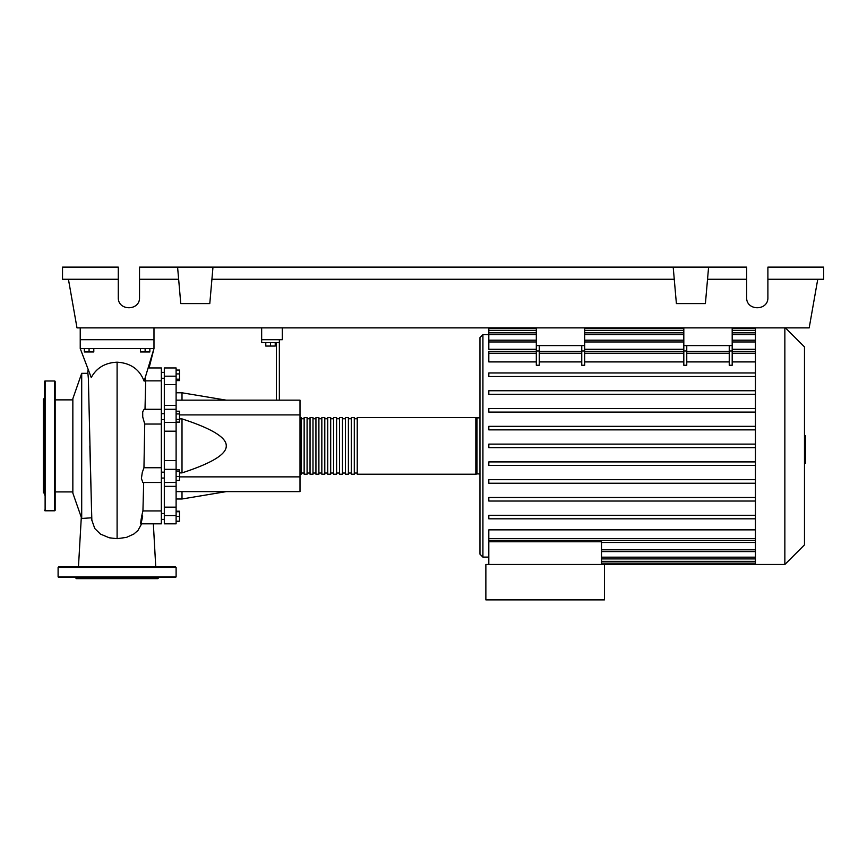 <?xml version="1.0" encoding="UTF-8"?>
<svg xmlns="http://www.w3.org/2000/svg" width="867" height="867" viewBox="0 0 867 867"><rect width="100%" height="100%" fill="white"/><g stroke="black" fill="none" stroke-linecap="round" stroke-linejoin="round"><path stroke-width="1.3" d="M282.306 327.889L282.306 339.691L261.661 339.691L261.661 342.638L276.41 342.638L276.41 400.164M261.661 327.889L261.661 339.691L279.358 339.691L279.358 342.638L276.41 342.638M153.979 327.889L153.979 348.534L144.139 381.166C139.554 369.309 130.549 362.991 117.099 362.189C105.178 362.72 96.562 367.825 91.252 377.524L80.23 348.534L153.979 348.534L144.139 381.166M80.23 327.889L80.23 339.691L153.979 339.691L80.23 339.691L80.23 348.534M161.349 478.064L164.307 478.064M161.349 472.168L164.307 472.168M265.79 342.638L265.79 346.063L275.229 346.063L275.229 342.638M270.504 342.638L270.504 346.063M279.358 400.164L279.358 342.638M176.109 400.164L300.004 400.164L300.004 491.622L176.109 491.622M300.004 476.872L179.523 476.872M300.004 414.914L179.523 414.914M179.523 472.883L182.005 472.883C211.83 463.206 226.58 454.2 226.254 445.887C226.58 437.575 211.83 428.58 182.005 418.891L179.523 418.891M176.109 392.784L182.005 392.784L182.005 400.164M182.005 491.622L182.005 498.991L176.109 498.991M182.005 418.891L182.005 472.883M176.109 476.525L179.523 476.525L179.523 469.849L176.109 469.849M176.109 471.269L179.523 471.269M176.109 480.383L179.523 480.383L179.523 476.525M176.109 521.175L179.523 521.175L179.523 511.194L176.109 511.194M176.109 516.45L179.523 516.45M176.109 511.736L179.523 511.736M176.109 521.717L179.523 521.175M176.109 370.057L179.523 370.057L179.523 380.591L176.109 380.591M176.109 379.182L179.523 379.182M176.109 373.915L179.523 373.915M176.109 413.938L179.523 413.938L179.523 411.207L176.109 411.207M176.109 422.11L179.523 422.11L179.523 413.938M176.109 419.39L179.523 419.39M176.109 460.605L164.307 460.605L164.307 469.329L176.109 469.329L176.109 367.955L164.307 367.955L176.109 367.955M164.307 460.605L164.307 431.181L176.109 431.181M176.109 422.457L164.307 422.457L164.307 431.181M176.109 507.162L164.307 507.162L164.307 515.583L176.109 515.583L176.109 469.329M164.307 507.162L164.307 486.354L176.109 486.354M164.307 482.442L164.307 486.354M176.109 405.431L164.307 405.431L164.307 409.289L176.109 409.289M164.307 405.431L164.307 384.623L176.109 384.623M176.109 376.191L164.307 376.191L164.307 384.623M176.109 515.583L176.109 523.831L164.307 523.831L164.307 515.583M176.109 482.442L164.307 482.496L164.307 469.329M164.307 422.457L164.307 409.289M164.307 376.191L164.307 367.955M300.004 473.035A1.181 1.181 0 0 0 301.185 474.216L301.185 417.569A1.181 1.181 0 0 0 300.004 418.75M475.831 417.569L475.831 474.216L357.237 474.216L357.237 417.569L475.831 417.569A1.181 1.181 0 0 1 477.013 418.75M475.831 474.216A1.181 1.181 0 0 0 477.013 473.035M304.144 418.75L301.185 418.75M304.144 473.035L301.185 473.035M354.289 474.216L351.341 474.216L351.341 417.569L354.289 417.569L354.289 474.216M348.393 474.216L345.434 474.216L345.434 417.569L348.393 417.569L348.393 474.216M342.487 474.216L339.539 474.216L339.539 417.569L342.487 417.569L342.487 474.216M336.591 474.216L333.643 474.216L333.643 417.569L336.591 417.569L336.591 474.216M330.685 474.216L327.737 474.216L327.737 417.569L330.685 417.569L330.685 474.216M324.789 474.216L321.841 474.216L321.841 417.569L324.789 417.569L324.789 474.216M318.893 474.216L315.935 474.216L315.935 417.569L318.893 417.569L318.893 474.216M312.987 474.216L310.039 474.216L310.039 417.569L312.987 417.569L312.987 474.216M307.091 474.216L304.144 474.216L304.144 417.569L307.091 417.569L307.091 474.216M310.039 418.75L307.091 418.75M310.039 473.035L307.091 473.035M315.935 418.75L312.987 418.75M315.935 473.035L312.987 473.035M321.841 418.75L318.893 418.75M321.841 473.035L318.893 473.035M327.737 418.75L324.789 418.75M327.737 473.035L324.789 473.035M333.643 418.75L330.685 418.75M333.643 473.035L330.685 473.035M339.539 418.75L336.591 418.75M339.539 473.035L336.591 473.035M345.434 418.75L342.487 418.75M345.434 473.035L342.487 473.035M351.341 418.75L348.393 418.75M351.341 473.035L348.393 473.035M357.237 418.75L354.289 418.75M357.237 473.035L354.289 473.035M785.448 327.889L804.478 346.919L804.478 544.866L784.852 564.482L485.867 564.482L485.867 599.888L604.462 599.888L604.462 564.482M784.852 327.889L784.852 564.482M755.428 327.889L755.428 564.482M488.815 334.673L482.919 334.673L479.96 337.621L479.96 554.154L482.919 557.113L488.815 557.113M479.96 473.913L477.013 473.913L477.013 417.861L479.96 417.861L479.96 445.887M488.815 564.482L488.815 541.777L601.503 541.777L601.503 564.482M601.503 542.482L755.428 542.482M755.428 538.548L488.815 538.548L488.815 529.867L755.428 529.867M755.428 361.918L732.192 361.918M732.192 350.962L732.192 365.256L729.245 365.256L729.245 350.962L732.192 350.962L732.192 345.586L683.814 345.586L683.814 365.256L686.762 365.256L686.762 345.586M729.245 361.918L686.762 361.918M683.814 361.918L584.694 361.918M584.694 350.962L584.694 365.256L581.746 365.256L581.746 350.962L584.694 350.962L584.694 345.586L536.315 345.586L536.315 365.256L539.263 365.256L539.263 345.586M581.746 361.918L539.263 361.918M536.315 361.918L488.815 361.918L488.815 351.471L536.315 351.471M755.428 349.303L732.192 349.303M683.814 349.303L584.694 349.303M536.315 349.303L488.815 349.303L488.815 328.658L536.315 328.658M729.245 345.586L729.245 350.962M581.746 345.586L581.746 350.962M755.428 461.905L488.815 461.905L488.815 465.449L755.428 465.449M755.428 515.28L488.815 515.28L488.815 518.813L755.428 518.813M755.428 479.7L488.815 479.7L488.815 483.233L755.428 483.233M755.428 497.485L488.815 497.485L488.815 501.028L755.428 501.028M755.428 447.665L488.815 447.665L488.815 444.121L755.428 444.121M488.815 327.889L488.815 328.658M755.428 426.336L488.815 426.336L488.815 429.869L755.428 429.869M755.428 372.962L488.815 372.962L488.815 376.506L755.428 376.506M755.428 408.541L488.815 408.541L488.815 412.085L755.428 412.085M755.428 390.757L488.815 390.757L488.815 394.29L755.428 394.29M488.815 538.548L488.815 540.314L755.428 540.314M584.694 327.889L584.694 345.586M536.315 327.889L536.315 345.586M732.192 327.889L732.192 345.586M683.814 327.889L683.814 345.586M804.478 435.7L805.66 435.7L805.66 456.075L804.478 456.075M805.66 453.625L804.478 453.625M805.66 456.075L805.66 463.151L804.478 463.151M805.66 463.151L804.478 463.574M81.704 518.466L81.704 373.319L72.85 398.69L72.85 493.095L81.704 518.466L91.62 517.794M81.704 373.319L87.892 373.319L88.358 378.38L91.718 517.783M84.359 348.534L84.359 351.959L93.799 351.959L93.799 348.534M89.073 348.534L89.073 351.959M140.411 348.534L140.411 351.959L149.85 351.959L149.85 348.534M145.125 348.534L145.125 351.959M140.465 523.831L161.349 523.831L161.349 510.923L142.936 510.923L143.673 482.496M161.349 510.923L161.349 367.955L148.951 367.955M161.349 482.496L142.827 482.496L141.408 478.443L142.286 472.417L143.955 467.757L144.735 424.017L142.73 416.984L142.697 411.858L144.095 409.289L161.349 409.289M145.006 409.289L145.699 380.862L161.349 380.862M142.697 515.984C139.858 530.571 140.281 520.991 142.936 510.923M161.349 467.747L143.944 467.747M145.699 380.862L145.407 378.196M91.815 520.102L94.763 528.502L100.453 534.083L109.231 537.778L117.099 538.689L126.506 537.377L133.865 534.007L138.026 530.366L141.635 523.831M149.081 367.955L153.979 348.534M55.152 381.578A0.585 0.585 0 0 0 54.556 380.992L54.556 510.793A0.585 0.585 0 0 0 55.152 510.208L55.152 381.578M44.531 510.208A0.585 0.585 0 0 0 45.117 510.793L45.117 380.992A0.585 0.585 0 0 0 44.531 381.578L44.531 494.949M44.531 391.516L44.531 381.578M44.531 398.094L43.35 399.275L43.35 492.499L44.531 493.681M44.531 420.257L44.531 430.877L44.531 420.257M55.152 471.518L55.152 462.458M44.531 460.897L44.531 462.458M176.109 576.869L58.1 576.869L58.1 567.43L58.696 566.845L175.513 566.845L176.109 567.43L176.109 576.869L175.513 577.465L166.02 577.465M58.1 576.869L58.696 577.465L175.513 577.465M158.997 577.465L157.816 578.647L76.394 578.647L75.212 577.465M68.179 577.465L117.099 577.465M77.25 566.845L68.179 566.845M104.354 577.465L93.734 577.465M160.709 566.845L155.399 566.845M767.891 279.272L823.65 279.272L823.65 267.112L767.891 267.112L767.891 297.5C768.411 311.145 746.14 311.145 746.65 297.5L746.65 267.112L708.599 267.112L705.402 303.58L676.39 303.58L673.193 267.112L708.599 267.112M767.891 297.5C768.411 311.145 746.14 311.145 746.65 297.5M177.583 267.112L212.979 267.112L209.792 303.58L180.77 303.58L177.583 267.112L139.522 267.112L139.522 297.5C140.031 311.145 117.771 311.145 118.28 297.5L118.28 267.112L62.522 267.112L62.522 279.272L118.28 279.272M212.979 267.112L673.193 267.112M707.537 279.272L746.65 279.272M139.522 297.5C140.031 311.145 117.771 311.145 118.28 297.5M139.522 279.272L178.645 279.272M211.916 279.272L674.255 279.272M817.754 279.272L809.182 327.889L77 327.889L68.428 279.272M482.919 334.673L482.919 557.113M755.428 557.167L601.503 557.167M755.428 561.35L601.503 561.35M683.814 350.962L686.762 350.962M581.746 353.237L539.263 353.237M755.428 353.237L732.192 353.237M683.814 353.237L584.694 353.237M729.245 353.237L686.762 353.237M536.315 350.962L539.263 350.962M536.315 353.237L488.815 353.237M755.428 330.425L732.192 330.425M683.814 330.425L584.694 330.425M536.315 330.425L488.815 330.425M755.428 334.619L732.192 334.619M683.814 334.619L584.694 334.619M536.315 334.619L488.815 334.619M755.428 341.966L732.192 341.966M683.814 341.966L584.694 341.966M536.315 341.966L488.815 341.966M755.428 549.808L601.503 549.808M805.66 445.909L804.478 445.909M805.66 438.149L804.478 438.149M117.099 538.689L117.099 362.189M58.1 567.43L176.109 567.43M164.307 378.272L161.349 378.272M164.307 513.502L161.349 513.502M164.307 419.617L161.349 419.617M226.254 400.164L182.005 392.784M226.254 491.622L182.005 498.991M164.307 413.711L161.349 413.711M164.307 519.409L161.349 519.409M164.307 372.377L161.349 372.377L164.307 372.377M755.428 558.933L601.503 558.933M755.428 563.116L601.503 563.116M581.746 351.471L539.263 351.471M732.192 351.471L755.428 351.471M683.814 351.471L584.694 351.471M686.762 351.471L729.245 351.471M584.694 328.658L683.814 328.658M732.192 328.658L755.428 328.658M488.815 332.841L536.315 332.841M584.694 332.841L683.814 332.841M732.192 332.841L755.428 332.841M488.815 340.2L536.315 340.2M584.694 340.2L683.814 340.2M732.192 340.2L755.428 340.2M755.428 551.585L601.503 551.585M55.152 491.914L72.85 491.914M144.713 424.039L161.349 424.039M88.033 369.797L87.675 373.319M91.848 520.319L89.843 445.866M55.152 399.871L72.85 399.871M81.303 517.317L78.464 566.845M155.746 566.845L153.351 523.831M45.117 380.992L54.556 380.992M45.117 510.793L54.556 510.793"/></g></svg>
